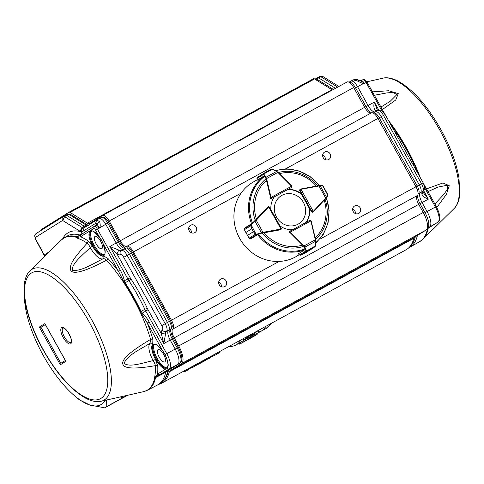 <?xml version="1.0" encoding="UTF-8"?>
<svg xmlns="http://www.w3.org/2000/svg" width="484" height="484" viewBox="0 0 484 484"><rect width="100%" height="100%" fill="white"/><g stroke="black" fill="none" stroke-linecap="round" stroke-linejoin="round"><path stroke-width="0.73" d="M248.685 335.696L244.124 340.173L246.519 338.867C247.596 337.433 249.72 335.672 252.89 333.567A85.378 31.938 -118.6 0 1 251.765 335.581L254.154 334.275A85.378 31.938 61.4 0 0 255.28 332.266L258.686 331.613L258.48 332.339L260.87 331.032L261.142 329.997L260.676 329.15M249.599 338.455L253.985 336.295L241.468 343.126L249.599 338.455M253.985 336.295L257.149 334.45L250.343 337.808L239.616 344.142L239.09 343.253L244.111 340.149L243.621 339.26M238.793 343.416A85.378 31.938 -118.6 0 0 239.163 343.374M196.776 365.142L206.39 359.769M202.076 360.737L202.578 361.645L209.941 357.93M204.78 360.513C203.431 360.961 203.589 360.695 205.234 359.709L207.576 359.086C209.82 358.136 210.358 357.821 209.197 358.136C208.961 357.985 200.987 362.129 203.286 361.354L206.995 359.606M198.059 363.339L193.183 367.144L190.291 368.245M193.183 367.144L200.479 362.831L197.478 364.519L200.703 361.893M216.741 353.132L217.546 353.308L215.81 354.79L209.729 357.579M183.563 371.246L183.968 371.966L186.981 370.532L193.57 365.789M202.082 362.262L201.604 361.397M219.433 351.668L219.887 351.898L218.048 353.568L215.81 354.79M184.743 371.748L190.877 367.253M246.671 338.667L256.647 333.549L257.143 334.45M251.256 334.668A84.349 31.551 -118.6 0 0 251.269 334.644L251.765 335.581M258.48 332.339L257.972 331.425M24.521 298.12A72.007 26.935 -118.6 0 0 25.12 305.271A72.007 26.935 -118.6 0 0 31.787 330.596A72.007 26.935 -118.6 0 0 58.582 378.742A72.007 26.935 -118.6 0 0 74.494 395.712A72.007 26.935 -118.6 0 0 89.915 405.054A72.007 26.935 -118.6 0 0 105.143 400.353M24.327 296.51L24.575 301.211A76.635 28.665 61.4 0 0 24.648 301.756L25.12 305.271M106.607 400.026L106.782 406.512A76.635 28.665 61.4 0 1 105.222 407.552A76.635 28.665 61.4 0 1 104.671 407.831L89.915 405.054L79.509 399.905A76.635 28.665 61.4 0 1 77.198 398.011L74.494 395.712M228.829 346.532A84.349 31.551 -118.6 0 0 235.859 345.019A84.349 31.551 -118.6 0 0 240.929 339.931M270.907 323.566A84.349 31.551 -118.6 0 1 265.831 328.654L260.809 331.395A84.349 31.551 -118.6 0 0 265.885 326.307A84.349 31.551 -118.6 0 1 260.809 331.395L256.695 333.645M106.782 406.512L124.751 396.705M63.513 216.457L65.715 215.198L66.768 215.392L64.566 216.65L62.781 220.565L80.193 231.34L81.984 227.426L82.468 227.692C81.046 228.696 80.507 230.033 80.864 231.703L81.124 231.794A2.468 2.154 -74.5 0 1 79.975 235.036L80.586 234.982M121.502 250.482L123.632 249.266A7.199 2.692 61.4 0 1 123.668 249.248A7.199 2.692 61.4 0 1 123.698 249.23A7.199 2.692 61.4 0 1 129.422 254.13L167.434 322.429A7.199 2.692 61.4 0 1 168.644 330.142A9.257 3.461 -118.6 0 0 170.205 340.07L163.828 343.555L161.275 333.524L165.528 333.99L163.828 343.555L145.738 311.061L148.043 309.754A8.228 3.079 61.4 0 1 147.336 308.368A2.057 0.321 -25 0 0 144.855 309.324A86.987 32.537 -118.6 0 0 128.901 280.659A2.057 0.399 146.8 0 0 131.001 279.02A89.038 33.305 61.4 0 1 147.336 308.368M108.725 222.592L107.732 223.082C105.155 218.774 102.953 216.923 101.114 217.522L96.685 219.954L99.692 221.72L96.994 223.535L95.572 223.414L96.685 219.954L84.01 227.867L82.468 227.692M85.91 226.681L84.186 226.167L66.768 215.392L68.825 214.321L67.772 214.122L70.313 214.291L68.825 214.321L86.243 225.096L87.749 225.072L70.313 214.285M84.059 227.837L82.897 231.328L81.124 231.794C80.737 230.112 81.252 228.775 82.667 227.776M44.764 256.296L44.498 254.947L44.879 254.523L45.206 255.861M122.978 396.323L120.697 396.838M157.766 366.152A2.057 1.519 -2.4 0 0 155.358 365.656C136.143 368.959 125.459 368.766 123.305 365.075C120.135 360.568 129.234 352.019 150.603 339.423A2.057 0.962 163.7 0 1 152.896 339.314L152.726 344.178A2.057 1.9 46 0 0 150.028 343.319C140.717 349.115 127.377 355.056 124.104 363.303C129.664 367.81 143.191 362.679 153.168 360.628L155.473 359.328L157.766 366.152A88.499 33.106 61.4 0 1 157.596 374.09L159.714 374.81L156.314 376.806L166.048 371.724L177.634 364.494A14.399 5.385 -118.6 0 0 175.208 349.055L170.205 340.07L172.231 338.963A9.299 3.479 -118.6 0 1 170.664 328.993L166.405 331.316A7.151 2.674 -118.6 0 0 165.195 323.651L127.183 255.352L131.448 253.029L169.46 321.322L161.747 325.605A4.066 1.519 61.4 0 1 162.436 329.967A12.39 4.634 -118.6 0 0 161.275 333.524L148.043 309.754M165.171 354.566L167.476 360.677L168.214 365.39L167.385 368.645L165.667 369.05C161.462 369.286 153.065 357.646 152.139 349.841C152.109 341.801 155.673 342.176 162.83 350.973L165.171 354.566L166.756 353.677A14.224 5.318 61.4 0 1 169.152 368.917A1.646 1.525 58 0 1 167.385 368.645L167.44 367.677L165.927 368.227L165.667 369.05L157.596 374.09L154.602 377.532A86.624 32.404 -118.6 0 0 155.358 365.656C155.134 364.149 154.402 362.468 153.168 360.628A16.492 6.171 -118.6 0 1 150.028 343.319L150.603 339.423A86.624 32.404 -118.6 0 0 106.516 260.223A2.057 1.035 137.8 0 0 107.799 258.293A88.366 33.057 61.4 0 1 118.556 271.427L102.977 243.446C105.464 249.327 105.827 253.301 104.078 255.37A13.988 5.233 61.4 0 1 92.952 246.646A13.988 5.233 61.4 0 1 90.066 231.219A13.988 5.233 61.4 0 1 99.807 237.747C100.702 238.491 101.761 240.391 102.977 243.446L103.219 243.162L102.977 243.446M120.468 254.566A4.066 1.519 61.4 0 1 123.735 257.313L127.183 255.352A7.151 2.674 -118.6 0 0 121.466 250.5A7.151 2.674 -118.6 0 0 121.436 250.524A3.085 2.862 -122 0 0 120.468 254.566A12.39 4.634 -118.6 0 1 116.965 253.918L130.196 277.695L127.897 279.002L109.807 246.501L118.804 250.04L116.965 253.918L109.807 246.501L116.19 243.016A9.257 3.461 -118.6 0 0 123.529 249.327M125.731 248.201C126.518 248.498 123.644 248.57 119.33 241.334L116.19 243.016L105.681 224.146C103.104 219.911 100.902 218.06 99.069 218.593L99.105 218.568M96.994 223.535L99.196 228.206C97.925 226.058 96.824 225.133 95.886 225.429L96.994 223.535M99.692 221.72C100.412 224.751 100.4 226.706 99.643 227.595L98.815 227.02M94.18 226.403L94.162 226.415C95.058 226.119 96.159 227.044 97.472 229.192L95.632 230.239A2.468 0.926 -118.6 0 0 93.648 228.575L94.162 226.415L95.911 225.417L94.198 226.397M91.585 231.134A13.37 5.003 -118.6 0 0 94.017 244.958A13.37 5.003 -118.6 0 0 104.332 254.481M95.009 236.452A6.994 2.614 61.4 0 1 95.039 236.434A6.994 2.614 61.4 0 1 100.708 241.31A6.994 2.614 61.4 0 1 101.743 248.709A6.994 2.614 61.4 0 1 96.141 243.863A6.994 2.614 61.4 0 1 95.009 236.452M154.608 344.36A13.37 5.003 -118.6 0 0 157.058 358.214A13.37 5.003 -118.6 0 0 167.379 367.707M158.032 349.678A6.994 2.614 61.4 0 1 158.062 349.66A6.994 2.614 61.4 0 1 163.725 354.536A6.994 2.614 61.4 0 1 164.766 361.935A6.994 2.614 61.4 0 1 159.157 357.089A6.994 2.614 61.4 0 1 158.032 349.678M123.505 281.077L127.897 279.002L128.901 280.659L124.503 283.104L118.556 271.427L120.395 270.381C121.895 272.831 123.251 276.334 124.455 280.889L125.09 282.747A86.908 32.507 -118.6 0 1 141.038 311.406L142.29 312.936C145.502 316.318 147.765 319.319 149.09 321.945L147.251 322.991L140.427 311.708L144.855 309.324L145.738 311.061L141.63 313.644M125.483 248.298A9.299 3.479 -118.6 0 1 118.211 241.915L107.732 223.082L97.472 229.192L120.395 270.381M92.517 246.211A14.435 5.403 -118.6 0 0 103.697 256.096A2.057 1.906 70.3 0 1 102.995 258.819A16.492 6.171 -118.6 0 1 90.218 247.53C89.201 245.364 88.179 243.888 87.15 243.107A2.057 1.567 123 0 0 87.985 240.784L92.517 246.211L90.218 247.53C83.133 254.796 71.559 263.375 72.334 270.29C80.985 271.712 93.14 263.641 102.995 258.819C103.963 258.468 105.137 258.934 106.516 260.223C86.206 270.937 74.367 274.507 70.991 270.919C68.51 265.171 73.768 258.196 87.15 243.107A86.624 32.404 -118.6 0 0 76.049 237.771L76.998 236.737L78.462 236.174M168.45 370.339L165.703 372.305L155.582 377.587L154.711 377.919L154.977 377.429L154.602 377.532M167.101 368.893L167.125 367.919M76.049 237.771L80.556 236.749A1.646 1.525 -122 0 1 81.07 234.589L77.156 236.954M94.114 226.445L77.113 236.978M156.314 376.806L155.582 377.587A86.811 32.47 -118.6 0 1 147.457 390.243L157.566 384.974A87.023 32.555 -118.6 0 0 157.966 384.75A87.023 32.555 -118.6 0 0 165.703 372.305L167.718 371.155A86.981 32.537 -118.6 0 1 159.986 383.6L157.966 384.75M168.178 370.508L179.649 363.345A14.357 5.372 -118.6 0 0 177.235 347.954L178.348 347.373C183.678 358.087 181.917 362.141 179.709 363.309A2.057 1.906 -122 0 1 179.649 363.345L169.152 368.917L159.714 374.81L155.497 376.746M154.977 377.429L155.957 377.169M103.697 256.096L107.799 258.293M62.999 328.079A8.228 3.079 61.4 0 1 63.053 328.043C63.664 329.168 61.414 325.012 67.693 331.794C70.706 337.294 71.922 340.331 71.348 340.918L70.942 342.49A8.228 3.079 61.4 0 1 64.342 336.822A8.228 3.079 61.4 0 1 62.999 328.079M40.977 327.293L60.845 363.321L65.34 360.519L60.984 363.236L60.319 364.797L39.313 327.057L40.977 327.293L45.333 324.576M39.313 327.057L44.873 323.59L45.224 324.226M44.873 323.59L65.54 360.719M325.46 159.678A4.253 3.945 58 0 0 324.903 157.167A4.253 3.945 58 0 0 322.653 155.176M355.468 213.595A4.253 3.945 58 0 0 354.911 211.084A4.253 3.945 58 0 0 352.661 209.094M221.497 286.734A4.253 3.945 58 0 0 220.94 284.229A4.253 3.945 58 0 0 218.689 282.233M191.489 232.816A4.253 3.945 58 0 0 190.926 230.311A4.253 3.945 58 0 0 188.675 228.315M40.868 230.584A4.114 1.537 61.4 0 1 41.255 229.543L68.958 212.246A4.114 1.537 61.4 0 1 68.988 212.228A4.114 1.537 61.4 0 1 70.059 212.416L87.471 223.197L331.97 89.715L314.558 78.934A4.114 1.537 -118.6 0 0 313.487 78.747A4.114 1.537 -118.6 0 0 313.457 78.765L69.018 212.216M413.838 238.316L169.339 371.797A8.228 3.079 61.4 0 1 170.005 370.756L414.504 237.275A8.228 3.079 -118.6 0 0 413.838 238.316A87.435 32.706 61.4 0 1 406.149 249.732L161.65 383.213A87.435 32.706 61.4 0 1 158.607 384.387M87.471 223.197A8.228 3.079 -118.6 0 0 89.607 223.572A8.228 3.079 -118.6 0 0 89.667 223.535L102.578 215.477A8.228 3.079 61.4 0 1 102.638 215.441A8.228 3.079 61.4 0 1 109.196 221.031L120.201 240.802A8.228 3.079 -118.6 0 0 126.76 246.392A8.228 3.079 -118.6 0 0 126.814 246.356A8.228 3.079 61.4 0 1 126.875 246.326A8.228 3.079 61.4 0 1 133.433 251.916L171.445 320.208A8.228 3.079 61.4 0 1 172.83 329.035A8.228 3.079 -118.6 0 0 174.216 337.856L178.717 345.939A16.456 6.159 61.4 0 1 181.494 363.587L170.005 370.756M331.97 89.715A8.228 3.079 -118.6 0 0 332.454 89.976M253.271 133.203L347.076 81.996A8.228 3.079 61.4 0 1 347.137 81.959A8.228 3.079 61.4 0 1 353.695 87.55L364.7 107.321A8.228 3.079 -118.6 0 0 371.174 112.953M253.501 133.082L239.695 140.62M209.965 156.852L102.699 215.41M102.638 215.441L196.153 164.391M126.935 246.296L371.313 112.881A8.228 3.079 61.4 0 1 371.373 112.845A8.228 3.079 61.4 0 1 377.931 118.435L415.944 186.727A8.228 3.079 61.4 0 1 417.329 195.554A8.228 3.079 -118.6 0 0 418.714 204.375L423.216 212.458A16.456 6.159 61.4 0 1 425.993 230.106L414.504 237.275M330.13 153.906A4.253 3.945 -122 0 1 328.92 159.399A4.253 3.945 -122 0 1 323.324 157.881A4.253 3.945 -122 0 1 324.419 152.188A4.253 3.945 -122 0 1 330.13 153.906M360.138 207.824A4.253 3.945 -122 0 1 358.928 213.317A4.253 3.945 -122 0 1 353.332 211.798A4.253 3.945 -122 0 1 354.427 206.105A4.253 3.945 -122 0 1 360.138 207.824M226.167 280.962A4.253 3.945 -122 0 1 224.957 286.461A4.253 3.945 -122 0 1 219.361 284.937A4.253 3.945 -122 0 1 220.456 279.244A4.253 3.945 -122 0 1 226.167 280.962M196.159 227.044A4.253 3.945 -122 0 1 194.949 232.544A4.253 3.945 -122 0 1 189.353 231.019A4.253 3.945 -122 0 1 190.442 225.326A4.253 3.945 -122 0 1 196.159 227.044M169.339 371.797A87.435 32.706 61.4 0 1 161.65 383.213M380.932 107.061L390.098 101.386L396.856 94.592L393.22 92.492L386.934 92.88L374.368 95.257M434.88 203.976L443.846 194.387L447.416 189.28L447.258 185.257L437.947 187.078L428.007 191.634M363.472 82.534L363.635 83.472L364.391 83.43L363.472 82.534L360.241 80.774L361.082 80.653C361.978 80.368 363.079 81.294 364.391 83.43L366.128 82.522C364.851 80.386 363.75 79.461 362.825 79.745L361.161 80.61M361.118 80.628L362.825 79.745M372.474 91.863L388.658 90.75L398.241 93.593L395.785 99.958L382.348 109.602M426.483 188.887L442.896 182.97L449.279 185.735L446.436 194.308L436.81 207.479M391.139 125.289L397.721 133.947L397.207 134.189L394.521 131.364M396.311 132.144L395.41 132.961M414.141 166.611L413.154 162.848L413.639 162.551L417.765 173.127M413.245 165.014L414.437 164.705M392.349 127.032L390.915 124.884M428.394 228.061L426.44 229.737M438.105 222.029A1.646 1.525 -122 0 1 437.808 222.247L428.461 228.085M428.14 228.303L427.451 229.162A86.811 32.47 -118.6 0 1 419.731 241.601L409.833 247.245A87.023 32.555 -118.6 0 0 417.426 235.454M374.271 95.336L371.101 89.637M435.848 205.718L434.124 202.863M315.556 78.85L317.583 77.694L318.635 77.888L335.497 88.318M348.904 82.244C350.712 81.663 352.915 83.514 355.522 87.804L363.635 83.472C362.758 83.478 360.701 82.649 357.47 80.991L353.241 79.884L351.094 81.003M358.874 80.562L357.47 80.991M360.241 80.774L358.584 80.259C358.027 79.533 356.272 79.388 353.326 79.836L353.241 79.884M378.234 110.509L377.393 110.086L375.112 110.11C373.769 108.38 373.515 105.706 374.344 102.082L377.26 109.892M423.234 192.493L428.364 199.136C424.831 197.902 422.653 196.208 421.842 194.06L423.089 192.13L423.185 190.95M427.457 228.787L426.918 229.089M428.37 228.139L427.426 228.799M371.482 112.79A9.299 3.479 61.4 0 1 366.001 106.637L368.058 105.512L357.549 86.642C354.972 82.413 352.769 80.562 350.936 81.088L349.006 82.189L350.936 81.088M353.326 79.836L350.973 81.064M378.863 110.195L374.344 102.082L368.058 105.512A9.257 3.461 -118.6 0 0 375.396 111.822M385.167 114.557L423.179 182.855L421.51 183.72L383.491 115.422A7.151 2.674 -118.6 0 0 377.81 110.558C380.182 110.08 381.356 110.08 381.331 110.546L385.167 114.557L381.289 116.626L419.301 184.924L417.25 186.044L379.238 117.751L381.289 116.626A7.199 2.692 -118.6 0 0 375.566 111.725A7.199 2.692 -118.6 0 0 375.536 111.743A7.199 2.692 -118.6 0 0 375.499 111.768L373.551 112.875M418.079 194.066A9.299 3.479 61.4 0 1 418.454 193.715L420.511 192.644A7.199 2.692 -118.6 0 0 419.301 184.924L421.51 183.72A7.151 2.674 -118.6 0 1 422.714 191.386A9.305 3.479 -118.6 0 0 421.842 194.06M423.179 182.855C424.208 185.947 426.313 188.034 422.804 191.331A3.085 2.862 -122 0 1 422.714 191.386L420.511 192.644A9.257 3.461 -118.6 0 0 422.072 202.566L427.076 211.55L425.025 212.676L420.021 203.685A9.299 3.479 61.4 0 1 417.625 195.294M427.287 228.164L429.502 226.99A14.399 5.385 -118.6 0 0 427.076 211.55L435.412 207.001L424.637 187.641M427.941 228.248L437.857 222.223C439.781 221.248 441.735 217.51 436.308 206.541L435.412 207.001A14.224 5.318 -118.6 0 1 437.808 222.247L427.203 228.424M408.774 247.808L409.434 247.469A87.023 32.555 -118.6 0 0 409.833 247.245M278.004 172.237L291.622 185.862L290.914 187.798A1.028 0.956 58 0 0 290.987 187.756M299.185 254.663L298.398 255.189A42.997 39.87 -122 0 1 239.689 238.43A42.997 39.87 -122 0 1 252.878 182.268L257.228 179.733M290.92 187.798L287.913 189.438A20.576 19.076 58 0 1 301.599 193.951L299.808 190.732A1.028 0.956 58 0 1 300.195 189.347M306.251 222.283A20.576 19.076 58 0 0 309.669 208.453L311.466 211.677A1.028 0.956 58 0 0 312.936 212.028M289.686 231.352A1.028 0.956 58 0 0 289.553 232.943L290.079 232.61A1.028 0.956 -122 0 1 289.898 232.368L290.037 231.134L290.364 232.102L310.873 220.904L309.548 220.486L311.079 220.807A1.028 0.956 -122 0 1 311.182 221.049M279.933 225.877A20.576 19.076 58 0 0 292.657 229.706M301.895 245.279A37.722 34.975 -122 0 1 264.07 232.798L280.212 229.858A1.028 0.956 58 0 0 280.617 229.676M266.006 180.804A37.722 34.975 -122 0 0 256.472 219.143L267.598 207.194A1.028 0.956 58 0 1 267.876 206.995M290.945 187.786L291.568 186.219L271.058 197.418L271.73 198.246L270.592 197.684A1.028 0.956 -122 0 1 270.483 197.399L269.951 197.726A1.028 0.956 58 0 0 271.403 198.452L274.404 196.813A20.576 19.076 58 0 0 270.852 209.554M301.599 193.951L301.272 194.157A20.576 19.076 58 0 0 287.587 189.637L287.913 189.438M305.955 222.446A20.576 19.076 58 0 0 309.343 208.658L309.669 208.453M290.007 231.152L309.548 220.486L289.644 231.382M304.17 249.647L304.158 250.161L298.344 253.785L299.517 254.965A1.028 0.956 58 0 0 299.584 255.02L300.624 255.177L303.48 253.876M309.379 250.192A0.411 0.381 58 0 0 309.397 250.186L303.51 253.858L309.379 250.192L306.929 251.244L306.027 250.9L307.007 251.136L309.397 250.186L315.356 246.162L313.971 247.524L306.227 252.376L312.803 248.28M314.878 246.834L315.356 246.162M306.505 252.212L306.215 252.382A0.411 0.381 58 0 0 306.227 252.376L303.498 253.864A0.411 0.381 58 0 0 303.51 253.858L312.101 248.709A0.411 0.381 58 0 0 312.113 248.703M298.319 253.797L299.493 254.971L306.027 250.9L303.686 246.265L304.079 245.902L304.884 247.136L315.562 241.31L315.338 239.762L315.737 241.141L315.423 245.884M307.007 251.136L300.624 255.177L303.438 253.9M306.245 251.136A0.411 0.302 -45.7 0 0 306.632 250.972L315.423 245.89M304.388 247.221L304.884 247.136L306.523 250.815M315.247 246.053L315.604 239.749L311.188 221.085L315.574 239.737M327.849 194.713L327.849 195.699A0.411 0.369 -145.9 0 0 327.898 195.639L326.537 197.653A0.411 0.369 -145.9 0 1 326.482 197.714L313.547 211.611A1.028 0.956 -122 0 1 313.323 211.786L311.787 211.466L313.251 211.345L301 189.329L300.134 190.533L300.667 189.056A1.028 0.956 -122 0 1 300.939 188.96L319.724 185.566A0.411 0.369 -88.1 0 1 319.827 185.553L322.362 185.632A0.411 0.369 -88.1 0 0 322.253 185.65L319.936 185.572M325.859 198.446L325.702 198.071L326.525 197.236L320.142 185.777L301.163 189.274A0.617 0.575 58 0 0 301 189.329L300.667 189.056M323.772 187.278L322.816 185.892A0.411 0.333 -65.2 0 0 322.526 185.681L323.106 186.189M327.964 195.463A0.411 0.339 -171 0 0 327.934 195.094L327.281 193.576M327.868 194.683L327.898 195.639A0.411 0.369 -145.9 0 0 327.886 195.221L322.677 185.856A0.411 0.369 -88.1 0 0 322.368 185.632L323.137 186.189M313.323 211.786L313.251 211.345A0.617 0.575 58 0 0 313.384 211.242L313.559 211.605L326.537 197.653A0.411 0.369 -145.9 0 0 326.525 197.236L327.886 195.221M323.149 186.213L323.748 187.229M322.677 185.856L320.142 185.777A0.411 0.369 -88.1 0 0 319.833 185.553L318.774 185.668L325.702 198.071L313.384 211.242M251.384 223.838A0.411 0.381 58 0 1 251.45 223.783L245.569 227.468L244.511 228.599A1.028 0.956 58 0 0 244.456 228.666L244.39 229.658L245.908 232.465L251.789 228.793L250.694 225.719L250.785 224.848L268.124 206.874A1.028 0.956 -122 0 1 268.348 206.698L269.443 207.019L281.319 228.357L281.004 229.434A1.028 0.956 -122 0 1 280.732 229.525L280.2 229.864M280.43 229.791L281.047 229.404L281.143 228.2M250.785 224.848L251.801 228.805L253.416 231.709L255.528 234.141L256.611 234.589L255.437 234.244L253.422 231.721L247.542 235.393L249.133 238.182L250.022 238.66A1.028 0.956 58 0 0 250.101 238.648L251.638 238.37L257.573 234.692A0.411 0.381 58 0 1 257.452 234.74M251.789 228.793A0.411 0.381 58 0 0 251.801 228.805L245.914 232.477L244.674 230.257M248.794 237.65L247.53 235.381L253.416 231.709A0.411 0.381 58 0 0 253.422 231.721M255.812 220.038L256.23 220.25L255.026 221.327L261.408 232.786L262.957 232.332L262.915 232.81L256.611 234.589L250.083 238.66L251.619 238.376M269.491 207.261L268.68 206.977L280.932 228.993A0.617 0.575 58 0 1 280.774 229.047L280.732 229.525L262.915 232.81M250.827 225.695L244.432 229.694M245.563 227.474L244.499 228.611L251.021 224.54L256.23 234.625M254.88 220.964L255.026 221.327L251.166 224.903M249.115 238.158L255.528 234.141M256.375 234.262L261.408 232.786L261.644 233.113M268.614 170.586L271.621 169.188L272.837 169.333L271.675 169.218L268.614 170.586L263.732 173.901A0.411 0.315 168.3 0 0 263.393 174.149L265.879 172.08M258.553 176.66L265.716 172.177M272.504 169.17L263.393 174.149M263.804 173.514L257.367 177.465L256.95 178.427A1.028 0.956 58 0 0 256.968 178.511L257.349 180.121L263.157 176.497L263.58 176.721M271.675 169.218L272.764 169.249L276.902 171.366L277.852 172.419L276.666 171.421L265.988 177.253L266.599 178.56L266.085 178.711L263.478 174.446L256.968 178.511L257.325 180.145M291.289 187.568L291.568 186.219A0.617 0.575 58 0 0 291.459 186.074L278.016 172.207L272.528 169.303M263.804 174.065L265.988 177.253L265.656 177.634M281.954 195.342A16.517 15.313 58 0 0 282.36 223.342A16.517 15.313 58 0 0 305.646 210.631A16.517 15.313 58 0 0 281.954 195.342M65.751 215.18L67.73 214.146M44.988 254.747L44.316 255.074L35.423 238.636A1.028 0.387 61.4 0 1 35.247 237.535L62.503 220.516C61.752 218.828 62.073 217.479 63.471 216.475L67.772 214.122M63.495 216.463L64.566 216.65L81.984 227.426L86.243 225.096L87.616 225.611M99.226 218.508L101.114 217.522M123.771 249.199L125.689 248.195A7.157 2.674 61.4 0 1 125.761 248.153A7.157 2.674 61.4 0 1 131.448 253.029L132.562 252.448C130.311 249.375 129.101 247.003 125.761 248.153L123.698 249.23M169.46 321.322A7.157 2.674 61.4 0 1 170.664 328.993A2.057 1.906 -122 0 0 170.725 328.957C172.83 326.845 172.764 326.379 170.574 320.747L169.46 321.322M123.735 257.313L161.747 325.605M165.528 333.99A9.305 3.479 61.4 0 1 166.405 331.316A3.085 2.862 -122 0 1 162.436 329.967M82.897 227.861C81.506 228.829 81.003 230.154 81.403 231.83L81.1 234.571M96.848 219.857L99.069 218.593M62.605 238.89A89.443 33.456 61.4 0 1 80.864 231.703L80.193 231.34M35.423 238.636L34.636 235.775L36.125 233.542L63.38 216.529M35.247 237.535C34.491 235.841 34.818 234.492 36.215 233.494L36.143 233.536M120.183 396.953L121.69 397.418L124.043 397.074A14.224 5.318 61.4 0 0 124.176 396.995A1.646 1.525 -122 0 1 122.44 396.747L122.264 396.481M170.81 328.884C170.144 330.215 170.991 333.385 173.345 338.389L172.231 338.963L177.235 347.954L166.756 353.677L149.09 321.945M130.196 277.695A8.21 3.073 -118.6 0 0 131.001 279.02M121.375 250.561A9.305 3.479 61.4 0 1 118.804 250.04M82.897 231.328L95.572 223.414M126.548 395.513L124.043 397.074M167.476 360.677L165.02 354.621L162.896 351.063M168.359 364.724L168.214 365.39M49.501 251.638L44.879 254.523M95.632 230.239L99.879 237.838M152.896 339.314A88.366 33.057 61.4 0 0 147.251 322.991L162.824 351.045C155.939 342.006 154.093 344.687 154.184 344.511A13.37 5.003 61.4 0 0 155.546 357.38A13.37 5.003 61.4 0 0 165.927 368.227M94.071 226.476L81.07 234.589M93.648 228.575L80.556 236.749A88.469 33.093 61.4 0 1 87.985 240.784M76.998 236.737L79.975 235.036A86.981 32.537 -118.6 0 0 67.524 235.883L64.547 237.583A86.92 32.513 -118.6 0 1 76.998 236.737M152.726 344.178A14.435 5.403 -118.6 0 0 155.473 359.328M124.503 283.104A86.751 32.452 61.4 0 1 140.427 311.708M65.878 361.33L60.319 364.797M31.309 273.103A71.68 26.814 -118.6 0 0 43.385 349.944A71.68 26.814 -118.6 0 0 101.017 398.344A71.68 26.814 -118.6 0 0 88.941 321.503A71.68 26.814 -118.6 0 0 31.309 273.103M61.662 327.638A9.257 3.461 61.4 0 1 69.103 333.887A9.257 3.461 61.4 0 1 70.664 343.815A9.257 3.461 61.4 0 1 63.216 337.56A9.257 3.461 61.4 0 1 61.662 327.638M104.072 254.699A13.37 5.003 61.4 0 1 103.981 254.759A13.37 5.003 61.4 0 1 93.182 245.418A13.37 5.003 61.4 0 1 91.167 231.279C92.117 229.942 94.997 232.12 99.801 237.819C99.432 237.027 102.475 241.933 102.917 243.422C105.349 250.845 105.7 254.626 103.981 254.759M101.017 401.284A74.669 27.933 -118.6 0 0 104.344 399.929A74.669 27.933 -118.6 0 0 98.04 332.151A74.669 27.933 -118.6 0 0 42.78 268.535A74.669 27.933 -118.6 0 0 29.863 270.949C28.689 271.996 25.446 275.329 24.2 284.761L25.029 301.58C27.624 316.282 33.396 331.927 42.338 348.51C56.265 373.424 70.979 390.134 86.479 398.653C94.924 402.597 99.45 401.72 101.017 401.284L143.56 391.665A86.678 32.422 -118.6 0 0 154.711 377.919M76.254 237.287A86.781 32.464 -118.6 0 0 61.238 240.094L64.547 237.583M314.558 78.934L70.059 212.416M353.695 87.55L109.196 221.031M120.201 240.802L364.7 107.321M377.931 118.435L285.62 168.831M241.099 193.134L133.433 251.916M415.944 186.727L319.845 239.193M279.111 261.433L171.445 320.208M172.83 329.035L417.329 195.554M418.714 204.375L174.216 337.856M423.216 212.458L178.717 345.939M425.993 230.106L181.494 363.587M381.9 110.854L366.128 82.522L367.017 82.062C365.251 79.642 363.865 78.862 362.861 79.721M412.301 163.314L413.154 162.848A86.908 32.507 -118.6 0 0 397.207 134.189L396.354 134.655M413.639 162.551A86.751 32.452 -118.6 0 0 397.721 133.947M317.583 77.694L319.821 76.526C321.799 76.109 322.901 76.163 323.137 76.684L319.779 76.551L317.619 77.676M388.464 120.492A86.624 32.404 61.4 0 1 420.293 177.676M315.06 79.249L315.52 78.868L316.615 79.043L320.874 76.72L337.687 87.12M375.112 110.11A9.305 3.479 -118.6 0 0 377.532 110.703M375.566 111.725L377.81 110.558A7.151 2.674 -118.6 0 0 377.744 110.594L375.638 111.695M418.733 204.405L428.364 199.136L423.627 190.629M315.52 78.868L317.558 77.706M333.428 89.443L316.615 79.043L315.852 79.739M363.702 107.944L366.001 106.637L355.522 87.804L354.234 88.518M377.95 118.465L379.238 117.751A7.157 2.674 -118.6 0 0 373.515 112.899A7.157 2.674 -118.6 0 0 373.479 112.917A2.057 1.906 58 0 0 373.424 112.953A9.299 3.479 61.4 0 1 373.2 113.05M418.097 193.854A2.057 1.906 -122 0 0 418.454 193.715A7.157 2.674 -118.6 0 0 417.25 186.044L414.951 187.35M427.293 228.133A2.057 1.906 -122 0 0 427.439 228.067A14.357 5.372 -118.6 0 0 425.025 212.676L423.724 213.396M409.27 247.318A86.981 32.537 -118.6 0 0 415.302 236.779M375.536 111.743L373.424 112.953A2.057 1.906 58 0 0 373.249 113.075M454.137 208.507C455.311 207.461 458.554 204.127 459.8 194.695L458.971 177.882C456.376 163.175 450.604 147.529 441.662 130.946C427.735 106.032 413.021 89.322 397.521 80.804C389.075 76.859 384.55 77.736 382.983 78.172A74.669 27.933 -118.6 0 1 440.476 131.37A74.669 27.933 -118.6 0 1 454.137 208.507L423.04 239.09A86.678 32.422 -118.6 0 0 428.171 228.629M255.231 220.389A39.18 36.324 -122 0 1 265.444 179.322M278.336 172.534A39.18 36.324 -122 0 1 317.637 185.88M325.103 199.257A39.18 36.324 -122 0 1 315.526 239.417M302.869 246.568A39.18 36.324 -122 0 1 262.358 233.191M304.382 249.163A41.89 38.841 -122 0 1 258.535 234.032M326.276 197.98A41.89 38.841 -122 0 1 315.635 242.702M275.723 170.767A41.89 38.841 -122 0 1 319.337 185.584M252.503 223.166A41.89 38.841 -122 0 1 264.089 176.775M251.547 223.717A42.495 39.398 -122 0 1 263.338 176.527M304.224 249.98A42.495 39.398 -122 0 1 257.633 234.649M279.462 173.659A37.722 34.975 -122 0 1 316.361 186.116M324.219 200.207A37.722 34.975 -122 0 1 315.157 237.844M289.97 231.177L289.613 231.4M303.686 246.265L290.079 232.61L290.473 232.247L304.079 245.902L315.338 239.762L310.94 221.073A0.617 0.575 58 0 0 310.873 220.904L309.566 220.474M315.695 241.232L315.393 245.787M289.898 232.368L290.364 232.102A0.617 0.575 58 0 0 290.473 232.247M300.618 255.183L299.499 254.941M299.808 190.738L300.134 190.533L311.787 211.466L311.46 211.671M301.405 194.078L309.476 208.58M327.849 195.699L326.573 197.581M300.975 188.954L318.756 185.674M301.163 189.274L300.673 189.05M269.437 207.019L268.68 206.977A0.617 0.575 58 0 0 268.547 207.079L267.579 207.213M268.547 207.079L256.23 220.25L262.957 232.332L280.774 229.047M245.908 232.465A0.411 0.381 58 0 0 245.914 232.477L247.53 235.381A0.411 0.381 58 0 0 247.542 235.393M249.998 238.672L249.103 238.188L245.4 231.709L244.372 229.688L244.487 228.623M291.241 187.592L271.403 198.446M274.386 196.837L287.72 189.559L274.386 196.837M272.837 169.333L276.787 171.36M291.459 186.074L277.852 172.419L266.599 178.56L270.992 197.248L270.483 197.399L266.085 178.711M270.992 197.248A0.617 0.575 58 0 0 271.058 197.418L270.592 197.684M256.974 178.548L257.367 177.465M239.634 344.13L241.552 343.083M206.009 360.144L198.809 364.071M196.982 363.599L197.484 364.512M199.977 361.917L200.479 362.831M209.929 357.942L209.421 357.035M219.887 351.898L219.682 351.529M239.12 343.241L235.859 345.019M127.776 395.234L105.222 407.552M265.831 328.654L271.718 323.124M121.345 250.579L123.668 249.248M44.716 256.345L35.235 238.763M87.749 225.072L88.56 225.423M101.198 217.479C103.267 216.275 105.814 217.951 108.84 222.507M170.574 320.747L132.562 252.448M168.123 370.538L179.709 363.309M178.348 347.373L173.345 338.389M119.33 241.334L108.846 222.501M167.131 367.913L168.099 365.105L167.385 360.574M168.529 370.091C167.198 376.473 164.354 380.981 159.986 383.6M65.63 361.034L44.994 323.965M29.863 270.949L61.238 240.094M143.56 391.665L147.457 390.243M68.988 212.228L313.487 78.747M253.271 133.209L347.137 81.959M126.875 246.326L371.373 112.845M323.137 76.684L338.915 86.448M367.023 82.062L372.71 92.287M372.831 92.505L384.556 113.565M423.24 192.511L423.089 192.13M423.706 183.902L435.745 205.537M382.983 78.172L366.872 81.814M423.04 239.09L419.731 241.601M315.586 243.434L323.439 234.22L328.079 222.828L329.096 210.316L326.404 197.829M319.531 185.56L310.341 176.757L299.191 171.003L287.085 168.837L275.124 170.459M313.559 211.605L312.755 212.143M300.624 189.081L300.013 189.462M327.862 194.671L323.748 187.235M301.381 194.09L309.451 208.592M268.354 206.698L267.688 207.11M281.047 229.404L281.313 228.357M268.638 170.568L265.916 172.056"/></g></svg>
